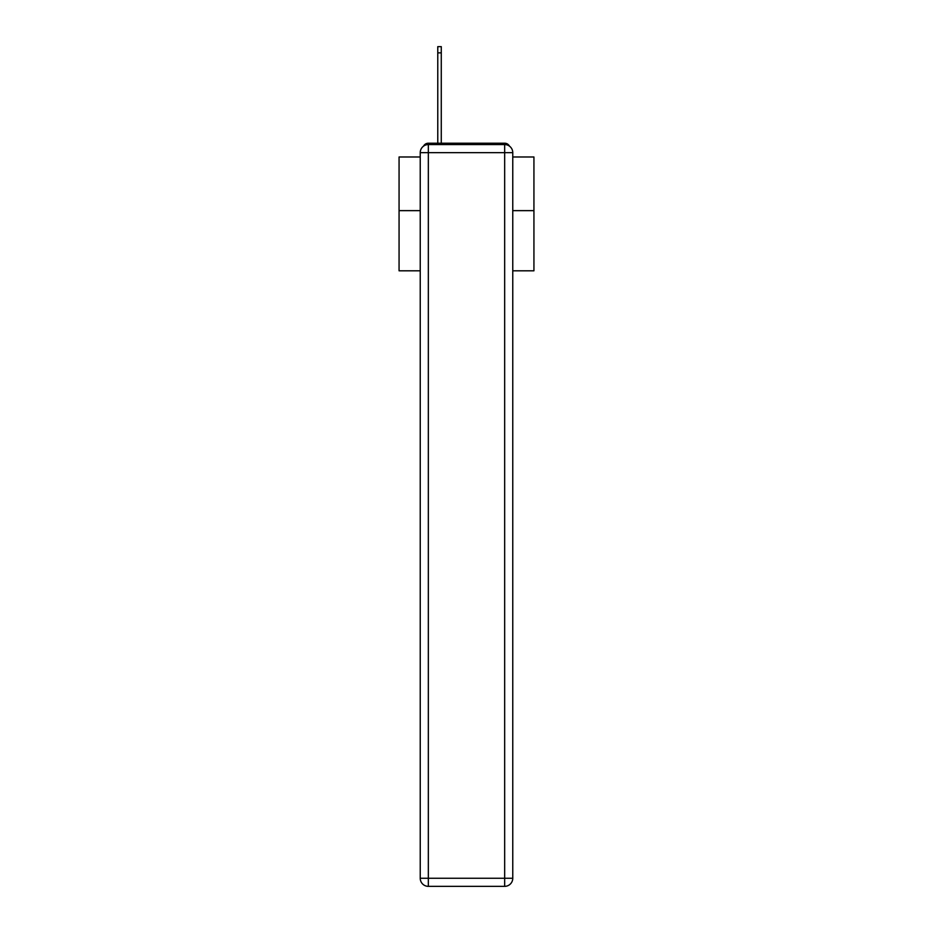 <?xml version="1.0" encoding="UTF-8"?>
<svg xmlns="http://www.w3.org/2000/svg" width="933" height="933" viewBox="0 0 933 933"><rect width="100%" height="100%" fill="white"/><g stroke="black" fill="none" stroke-linecap="round" stroke-linejoin="round"><path stroke-width="1.4" d="M512.765 270.803L533.933 270.803L533.933 156.977L512.765 156.977M420.235 210.648L399.067 210.648L399.067 156.977L420.235 156.977M399.067 210.648L399.067 270.803L420.235 270.803M509.465 146.143A5.4 5.4 0 0 0 504.671 143.215L428.329 143.215A5.4 5.4 0 0 0 423.535 146.143M533.933 210.648L512.765 210.648M428.329 143.215L437.775 143.215L437.775 46.65L441.274 46.65L441.274 143.215L445.461 143.215M487.539 143.215L504.671 143.215M428.329 144.568L504.671 144.568A8.094 8.094 0 0 1 512.765 152.662L512.765 878.256A8.094 8.094 0 0 1 504.671 886.35L428.329 886.35L428.329 878.256L504.671 878.256L504.671 152.662L428.329 152.662L428.329 878.256L420.235 878.256L420.235 152.662L428.329 152.662L428.329 144.568A8.094 8.094 0 0 0 420.235 152.662A8.094 8.094 0 0 1 428.329 144.568M420.235 878.256A8.094 8.094 0 0 0 428.329 886.35A8.094 8.094 0 0 1 420.235 878.256M504.671 886.35A8.094 8.094 0 0 0 512.765 878.256L504.671 878.256L504.671 886.35M512.765 152.662A8.094 8.094 0 0 0 504.671 144.568L504.671 152.662L512.765 152.662M437.775 52.854L441.274 52.854"/></g></svg>
